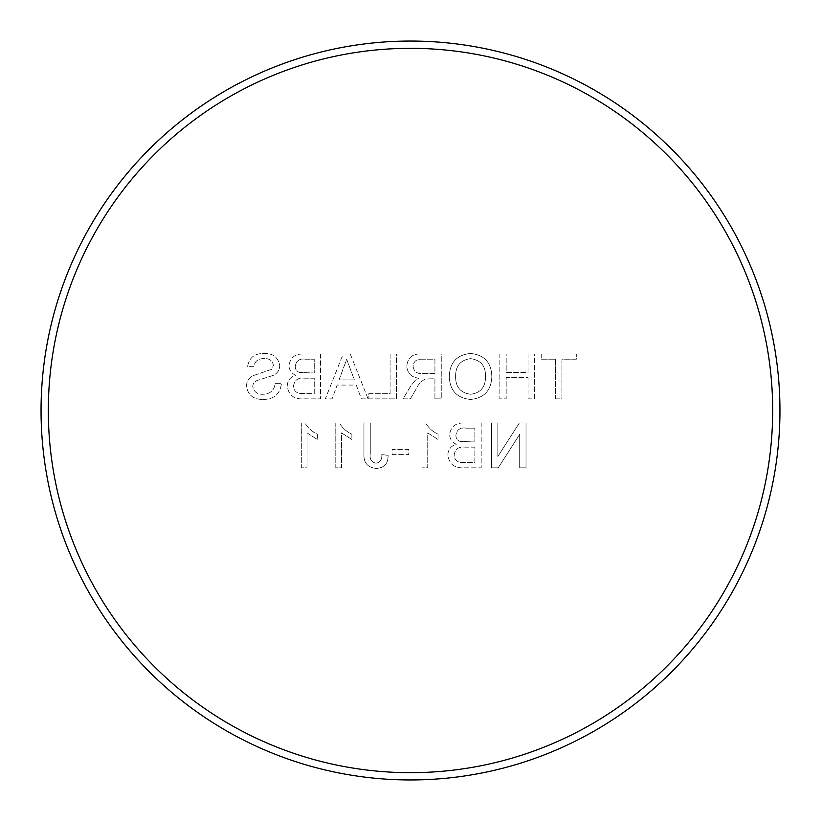 <?xml version="1.0" encoding="UTF-8"?>
<svg xmlns="http://www.w3.org/2000/svg" width="821" height="821" viewBox="0 0 821 821"><rect width="100%" height="100%" fill="white"/><g stroke="black" fill="none" stroke-linecap="round" stroke-linejoin="round"><path stroke-width="0.62" stroke-dasharray="4.11 3.08" d="M48.326 410.5A362.174 362.174 0 0 1 410.5 48.326A362.174 362.174 0 0 1 772.674 410.5A362.174 362.174 0 0 1 410.5 772.674A362.174 362.174 0 0 1 48.326 410.5M779.95 410.5A369.45 369.45 0 0 0 410.5 41.05A369.45 369.45 0 0 0 41.05 410.5A369.45 369.45 0 0 0 410.5 779.95A369.45 369.45 0 0 0 779.95 410.5M335.789 423L335.789 467.826L341.536 467.826L341.536 432.903L351.881 439.512L351.881 434.206C346.565 431.743 342.429 428.008 339.484 423L335.789 423L335.789 467.826L341.536 467.826L341.536 432.903L351.881 439.512L351.881 434.206C346.565 431.743 342.429 428.008 339.484 423L335.789 423M392.11 454.608L408.776 454.608L408.776 449.436L392.11 449.436L392.11 454.608L408.776 454.608L408.776 449.436L392.11 449.436L392.11 454.608M464.358 467.826L481.188 467.826L481.188 423L464.409 423C455.85 422.61 450.903 426.489 449.58 434.627C449.887 439.153 452.135 442.365 456.312 444.264C450.965 445.885 448.143 449.456 447.856 454.988C449.179 464.163 454.68 468.442 464.358 467.826L481.188 467.826L481.188 423L464.409 423C455.85 422.61 450.903 426.489 449.58 434.627C449.887 439.153 452.135 442.365 456.312 444.264C450.965 445.885 448.143 449.456 447.856 454.988C449.179 464.163 454.68 468.442 464.358 467.826M262.699 399.437C273.855 399.54 280.115 394.172 281.48 383.345L275.158 383.345C274.255 390.427 270.191 394.059 262.977 394.265C257.219 394.419 253.812 391.812 252.735 386.445C252.971 383.417 254.561 381.396 257.517 380.39L273.136 375.423C277.293 373.483 279.499 370.25 279.756 365.735C278.288 357.371 273.095 353.276 264.188 353.461C254.664 353.256 249.122 357.658 247.562 366.679L253.884 366.679C254.818 361.137 258.174 358.459 263.941 358.633C269.216 358.264 272.377 360.491 273.424 365.324L271.823 369.286L254.192 375.3C249.297 377.321 246.7 380.934 246.413 386.137C247.932 394.993 253.361 399.427 262.699 399.437C273.855 399.54 280.115 394.172 281.48 383.345L275.158 383.345C274.255 390.427 270.191 394.059 262.977 394.265C257.219 394.419 253.812 391.812 252.735 386.445C252.971 383.417 254.561 381.396 257.517 380.39L273.136 375.423C277.293 373.483 279.499 370.25 279.756 365.735C278.288 357.371 273.095 353.276 264.188 353.461C254.664 353.256 249.122 357.658 247.562 366.679L253.884 366.679C254.818 361.137 258.174 358.459 263.941 358.633C269.216 358.264 272.377 360.491 273.424 365.324L271.823 369.286L254.192 375.3C249.297 377.321 246.7 380.934 246.413 386.137C247.932 394.993 253.361 399.427 262.699 399.437M361.363 398.862L368.065 398.862L350.269 354.036L343.137 354.036L325.342 398.862L332.053 398.862L337.154 385.07L356.263 385.07L361.363 398.862L368.065 398.862L350.269 354.036L343.137 354.036L325.342 398.862L332.053 398.862L337.154 385.07L356.263 385.07L361.363 398.862M434.925 398.862L441.246 398.862L441.246 354.036L421.799 354.036C412.768 353.399 407.76 357.433 406.764 366.125C407.39 373.268 411.352 377.291 418.659 378.173L415.169 380.38L410.449 386.486L403.09 398.862L410.336 398.862L415.929 389.4C417.951 384.721 421.081 381.242 425.34 378.953L434.925 378.748L434.925 398.862L441.246 398.862L441.246 354.036L421.799 354.036C412.768 353.399 407.76 357.433 406.764 366.125C407.39 373.268 411.352 377.291 418.659 378.173L415.169 380.38L410.449 386.486L403.09 398.862L410.336 398.862L415.929 389.4C417.951 384.721 421.081 381.242 425.34 378.953L434.925 378.748L434.925 398.862M528.026 398.862L534.348 398.862L534.348 354.036L528.026 354.036L528.026 372.426L506.188 372.426L506.188 354.036L499.866 354.036L499.866 398.862L506.188 398.862L506.188 377.598L528.026 377.598L528.026 398.862L534.348 398.862L534.348 354.036L528.026 354.036L528.026 372.426L506.188 372.426L506.188 354.036L499.866 354.036L499.866 398.862L506.188 398.862L506.188 377.598L528.026 377.598L528.026 398.862M555.622 398.862L561.944 398.862L561.944 359.208L576.311 359.208L576.311 354.036L541.244 354.036L541.244 359.208L555.622 359.208L555.622 398.862L561.944 398.862L561.944 359.208L576.311 359.208L576.311 354.036L541.244 354.036L541.244 359.208L555.622 359.208L555.622 398.862M470.556 399.437C483.969 398.144 491.05 390.673 491.82 377.044C491.594 362.728 484.493 354.867 470.536 353.461C456.835 354.846 449.754 362.533 449.292 376.521C449.785 390.457 456.876 398.103 470.556 399.437C483.969 398.144 491.05 390.673 491.82 377.044C491.594 362.728 484.493 354.867 470.536 353.461C456.835 354.846 449.754 362.533 449.292 376.521C449.785 390.457 456.876 398.103 470.556 399.437M368.834 398.862L396.42 398.862L396.42 354.036L390.098 354.036L390.098 393.69L368.834 393.69L368.834 398.862L396.42 398.862L396.42 354.036L390.098 354.036L390.098 393.69L368.834 393.69L368.834 398.862M303.729 398.862L320.559 398.862L320.559 354.036L303.77 354.036C295.211 353.646 290.275 357.515 288.951 365.653C289.249 370.179 291.496 373.401 295.673 375.3C290.326 376.911 287.514 380.492 287.227 386.024C288.54 395.188 294.041 399.468 303.729 398.862L320.559 398.862L320.559 354.036L303.77 354.036C295.211 353.646 290.275 357.515 288.951 365.653C289.249 370.179 291.496 373.401 295.673 375.3C290.326 376.911 287.514 380.492 287.227 386.024C288.54 395.188 294.041 399.468 303.729 398.862M519.693 467.826L526.015 467.826L526.015 423L519.334 423L497.854 456.455L497.854 423L491.533 423L491.533 467.826L498.214 467.826L519.693 434.381L519.693 467.826L526.015 467.826L526.015 423L519.334 423L497.854 456.455L497.854 423L491.533 423L491.533 467.826L498.214 467.826L519.693 434.381L519.693 467.826M421.994 423L421.994 467.826L427.741 467.826L427.741 432.903L438.086 439.512L438.086 434.206C432.77 431.743 428.634 428.008 425.699 423L421.994 423L421.994 467.826L427.741 467.826L427.741 432.903L438.086 439.512L438.086 434.206C432.77 431.743 428.634 428.008 425.699 423L421.994 423M376.285 468.401C384.331 467.898 388.261 463.537 388.087 455.316L381.765 454.608C382.196 459.421 380.287 462.295 376.028 463.229C371.42 462.151 369.501 459.011 370.271 453.828L370.271 423L363.949 423L363.949 453.428C363.385 462.572 367.5 467.57 376.285 468.401C384.331 467.898 388.261 463.537 388.087 455.316L381.765 454.608C382.196 459.421 380.287 462.295 376.028 463.229C371.42 462.151 369.501 459.011 370.271 453.828L370.271 423L363.949 423L363.949 453.428C363.385 462.572 367.5 467.57 376.285 468.401M301.307 423L301.307 467.826L307.054 467.826L307.054 432.903L317.399 439.512L317.399 434.206C312.072 431.743 307.947 428.008 305.002 423L301.307 423L301.307 467.826L307.054 467.826L307.054 432.903L317.399 439.512L317.399 434.206C312.072 431.743 307.947 428.008 305.002 423L301.307 423M455.614 376.48C455.522 365.992 460.478 360.039 470.495 358.633C480.932 360.039 485.94 366.197 485.498 377.116C485.406 387.307 480.439 393.023 470.587 394.265C460.499 392.931 455.511 386.999 455.614 376.48C455.522 365.992 460.478 360.039 470.495 358.633C480.932 360.039 485.94 366.197 485.498 377.116C485.406 387.307 480.439 393.023 470.587 394.265C460.499 392.931 455.511 386.999 455.614 376.48M421.563 359.208L434.925 359.208L434.925 373.576L422.918 373.576C417.181 374.089 413.897 371.646 413.086 366.258C413.671 361.394 416.493 359.044 421.563 359.208L434.925 359.208L434.925 373.576L422.918 373.576C417.181 374.089 413.897 371.646 413.086 366.258C413.671 361.394 416.493 359.044 421.563 359.208M349.767 367.49L354.354 379.897L339.052 379.897L346.708 359.208L354.354 379.897L339.052 379.897L346.708 359.208L349.767 367.49M304.355 378.173L314.238 378.173L314.238 393.69L299.798 393.475C295.745 392.612 293.661 390.098 293.549 385.932C294.462 380.092 298.064 377.506 304.355 378.173L314.238 378.173L314.238 393.69L299.798 393.475C295.745 392.612 293.661 390.098 293.549 385.932C294.462 380.092 298.064 377.506 304.355 378.173M305.689 359.208L314.238 359.208L314.238 373.001L299.603 372.467C296.699 371.42 295.252 369.337 295.273 366.217C296.165 360.665 299.644 358.336 305.689 359.208L314.238 359.208L314.238 373.001L299.603 372.467C296.699 371.42 295.252 369.337 295.273 366.217C296.165 360.665 299.644 358.336 305.689 359.208M464.994 447.137L474.866 447.137L474.866 462.654L460.427 462.439C456.384 461.576 454.3 459.062 454.177 454.896C455.091 449.066 458.703 446.48 464.994 447.137L474.866 447.137L474.866 462.654L460.427 462.439C456.384 461.576 454.3 459.062 454.177 454.896C455.091 449.066 458.703 446.48 464.994 447.137M466.328 428.172L474.866 428.172L474.866 441.965L460.242 441.441C457.338 440.395 455.891 438.301 455.901 435.181C456.804 429.629 460.273 427.3 466.328 428.172L474.866 428.172L474.866 441.965L460.242 441.441C457.338 440.395 455.891 438.301 455.901 435.181C456.804 429.629 460.273 427.3 466.328 428.172"/><path stroke-width="1.23" d="M772.674 410.5A362.174 362.174 0 0 0 410.5 48.326A362.174 362.174 0 0 0 48.326 410.5A362.174 362.174 0 0 0 410.5 772.674A362.174 362.174 0 0 0 772.674 410.5M41.05 410.5A369.45 369.45 0 0 1 410.5 41.05A369.45 369.45 0 0 1 779.95 410.5A369.45 369.45 0 0 1 410.5 779.95A369.45 369.45 0 0 1 41.05 410.5"/></g></svg>
